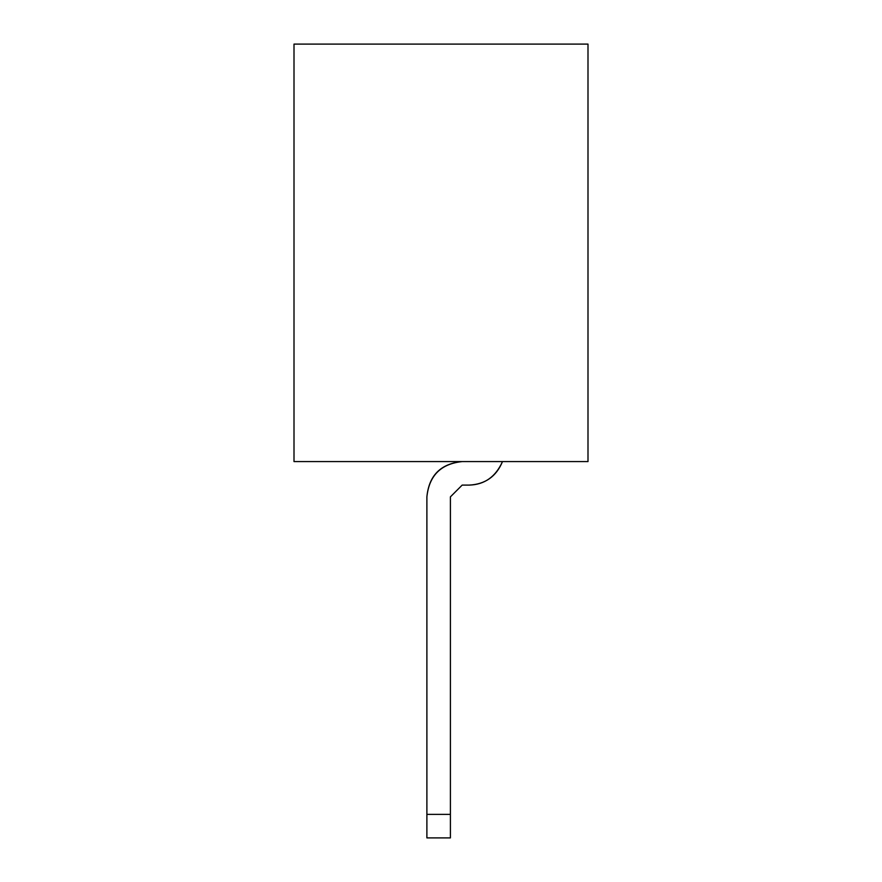 <?xml version="1.0" encoding="UTF-8"?>
<svg xmlns="http://www.w3.org/2000/svg" width="882" height="882" viewBox="0 0 882 882"><rect width="100%" height="100%" fill="white"/><g stroke="black" fill="none" stroke-linecap="round" stroke-linejoin="round"><path stroke-width="1.32" d="M294.004 44.1L587.996 44.1L294.004 44.1L294.004 461.584L587.996 461.584L587.996 44.1L587.996 461.584L294.004 461.584L294.004 44.1M502.486 461.584C495.673 476.809 484.593 484.659 469.224 485.1C485.276 484.273 496.357 476.434 502.486 461.584M426.888 496.864C429.137 475.585 440.89 463.822 462.168 461.584C440.735 463.667 428.983 475.431 426.888 496.864L426.888 814.384L450.404 814.384L450.404 496.864L462.168 485.1L469.224 485.1L462.168 485.1L450.404 496.864L450.404 837.9L450.404 814.384L426.888 814.384L426.888 496.864M426.888 837.9L426.888 814.384L426.888 837.9L450.404 837.9L426.888 837.9"/></g></svg>
